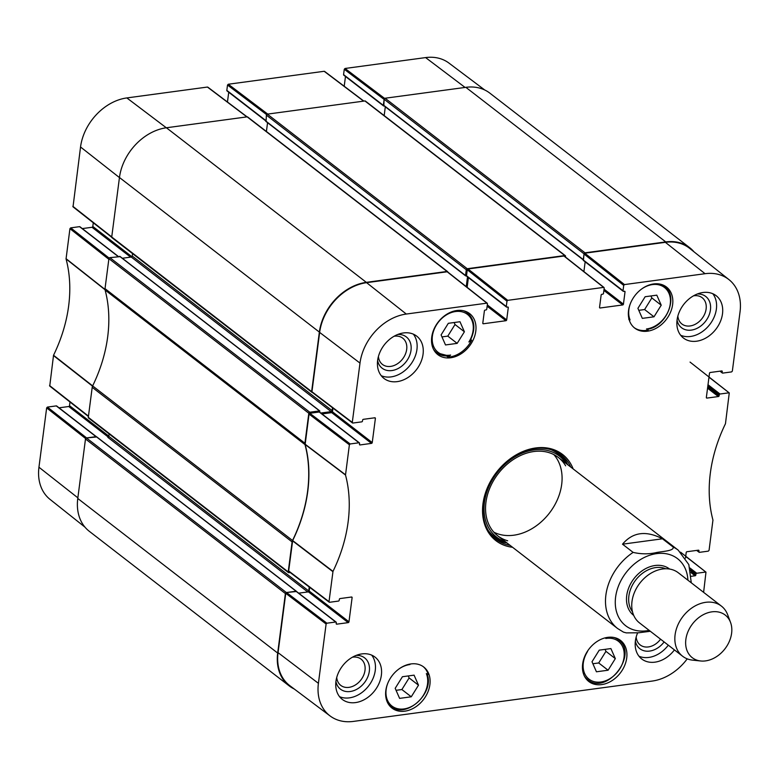 <?xml version="1.0" encoding="UTF-8"?>
<svg xmlns="http://www.w3.org/2000/svg" width="779" height="779" viewBox="0 0 779 779"><rect width="100%" height="100%" fill="white"/><g stroke="black" fill="none" stroke-linecap="round" stroke-linejoin="round"><path stroke-width="1.17" d="M108.524 437.272L107.853 437.36A0.993 0.75 127.7 0 0 108.817 436.347L109.128 433.913M47.422 407.086L56.273 405.898L96.041 436.659L86.625 437.925L47.422 407.086L46.652 407.904L38.95 467.225A47.86 36.34 127.7 0 0 50.022 499.368L84.989 527.169M343.568 74.618L344.269 69.282L384.125 99.43L383.346 105.379L343.568 74.618A0.789 0.604 127.7 0 0 343.763 75.154L383.541 105.915A0.789 0.604 -52.3 0 1 383.346 105.379M384.242 105.963L383.93 106.012A0.789 0.604 -52.3 0 1 383.541 105.915M385.313 106.791L384.174 115.594L385.313 106.791M109.148 258.102L70.704 227.857L69.935 228.666L66.049 258.93A139.353 105.808 -52.3 0 1 53.537 355.263L49.739 386.072L88.416 416.492M70.704 227.857L79.546 226.66L118.155 256.515M80.13 227.108A0.789 0.604 127.7 0 0 79.546 226.66M82.311 228.588L92.029 227.283L130.638 257.138M131.894 256.71L92.798 226.465A0.789 0.604 -52.3 0 1 92.029 227.283M92.798 226.465L93.276 222.775M208.003 87.491L207.418 87.053L126.841 97.93A47.86 36.34 127.7 0 0 80.539 146.988L73.022 206.844L111.738 237.293M227.458 102.01L228.734 92.253M265.697 120.453L226.825 90.383A0.789 0.604 127.7 0 0 227.01 90.919L265.649 120.803M226.825 90.383L227.517 85.047L266.603 114.61M324.755 71.726L324.171 71.288L228.286 84.239L227.517 85.047M344.211 86.245L345.477 76.488M484.733 89.984L448.938 63.07A47.86 36.34 127.7 0 0 425.607 57.588L345.029 68.474L344.269 69.282M56.848 406.346A0.789 0.604 127.7 0 0 56.273 405.898M59.038 407.826L68.747 406.511L108.349 437.136M108.846 436.113L69.516 405.703A0.789 0.604 -52.3 0 1 68.747 406.511M69.516 405.703L69.993 402.003M304.998 444.585A3.963 3.009 -52.3 0 1 304.92 443.251L308.815 413.24A0.993 0.75 -52.3 0 1 309.779 412.227L109.878 257.635A0.993 0.75 127.7 0 0 108.914 258.647L105.019 288.658A3.963 3.009 127.7 0 0 105.097 289.992L304.998 444.585A138.681 105.301 -52.3 0 1 292.534 540.499L92.633 385.917A138.681 105.301 127.7 0 0 105.097 289.992M290.207 572.536L288.931 572.701A0.993 0.75 -52.3 0 1 288.211 571.913L292.106 541.911A3.963 3.009 -52.3 0 1 292.534 540.499M309.224 586.996L308.718 590.94A0.993 0.75 -52.3 0 1 307.754 591.952L298.708 593.17L308.426 591.865L348.203 622.625A0.789 0.604 127.7 0 0 348.973 621.808L309.195 591.047A0.789 0.604 -52.3 0 1 308.426 591.865M296.536 591.495L286.36 592.537L86.459 437.954A0.993 0.75 127.7 0 0 85.495 438.966L77.773 498.472A48.541 36.856 127.7 0 0 89.293 531.297L289.194 685.89A48.541 36.856 -52.3 0 1 277.675 653.055L285.396 593.549A0.993 0.75 -52.3 0 1 286.36 592.537M294.267 689.016A48.541 36.856 -52.3 0 1 289.194 685.89M383.833 105.496L384.144 99.254L584.046 253.837A0.993 0.75 -52.3 0 1 585 252.824L665.753 241.918A48.541 36.856 -52.3 0 1 689.707 247.703A48.541 36.856 -52.3 0 1 694.011 251.831M584.046 253.837L583.442 260.011M585.156 261.832L583.89 271.579L585.156 261.832M565.457 257.012L565.544 256.34A0.993 0.75 -52.3 0 0 565.301 255.668L365.4 101.075A0.993 0.75 127.7 0 0 364.913 100.958L267.343 114.133A0.993 0.75 127.7 0 0 266.389 115.146L466.29 269.738A0.993 0.75 -52.3 0 1 467.244 268.726L564.814 255.551A0.993 0.75 -52.3 0 1 565.301 255.668M466.29 269.738L465.54 275.513L466.494 275.912M467.507 276.905L466.241 286.633M312.291 392.392A0.993 0.75 -52.3 0 1 311.629 391.603L319.361 332.097A48.541 36.856 -52.3 0 1 366.315 282.349L447.058 271.452A0.993 0.75 -52.3 0 1 447.789 272.056M332.506 407.768L332.136 410.621A0.993 0.75 -52.3 0 1 331.172 411.633L320.821 413.036M319.848 412.286L319.536 410.903L309.779 412.227M92.633 385.917A3.963 3.009 127.7 0 0 92.204 387.319L88.309 417.33A0.993 0.75 127.7 0 0 88.543 418.002L288.444 572.584M447.545 271.569L247.644 116.977A0.993 0.75 127.7 0 0 247.157 116.86L166.404 127.766A48.541 36.856 127.7 0 0 119.46 177.505L111.728 237.011A0.993 0.75 127.7 0 0 111.962 237.683L311.863 392.265M109.878 257.635L120.073 256.651M122.342 258.258L131.271 257.051A0.993 0.75 127.7 0 0 132.235 256.038L132.547 253.603M266.408 131.495L267.557 122.692M266.067 121.397L266.389 115.146M689.707 247.703L489.806 93.11A48.541 36.856 127.7 0 0 465.852 87.336L385.099 98.232A0.993 0.75 127.7 0 0 384.144 99.254M86.459 437.954L96.654 436.97M633.123 552.389L622.518 544.19C632.714 532.096 646.025 530.295 662.462 538.795L673.075 546.994C674.585 550.841 662.919 551.337 656.716 552.486C649.111 554.288 641.244 554.259 633.123 552.389A49.525 37.606 -52.3 0 0 617.65 628.546L497.703 535.786M617.65 628.546L623.453 632.11L626.306 632.889L638.605 632.782L650.338 631.282M622.518 544.19L662.462 538.795M731.608 633.278A26.944 20.458 -52.3 0 1 700.681 660.981A26.944 20.458 -52.3 0 1 692.55 623.852A26.944 20.458 -52.3 0 1 730.527 622.382A26.944 20.458 -52.3 0 1 731.608 633.278M700.681 660.981L692.531 660.125A31.696 24.071 -52.3 0 1 682.618 656.239A31.696 24.071 -52.3 0 1 682.969 616.442A31.696 24.071 -52.3 0 1 721.393 606.091A31.696 24.071 -52.3 0 1 727.644 614.719L730.527 622.382M682.618 656.239L639.52 622.918A31.696 24.071 -52.3 0 1 639.871 583.12A31.696 24.071 -52.3 0 1 678.305 572.769L721.393 606.091M607.094 637.456A205.452 155.995 -52.3 0 1 605.799 638.478A23.974 18.199 -52.3 0 1 623.356 660.806A23.974 18.199 -52.3 0 1 594.192 681.664A23.974 18.199 -52.3 0 1 587.522 651.546A205.452 155.995 -52.3 0 1 587.074 651.838M647.145 329.303L648.177 330.092A25.95 19.709 -52.3 0 1 634.213 327.686M641.497 289.116A24.373 18.501 -52.3 0 1 670.3 298.299A24.373 18.501 -52.3 0 1 646.502 328.972L646.959 329.235L646.502 328.972A205.452 155.995 -52.3 0 1 648.177 330.092M629.091 319.487A205.452 155.995 -52.3 0 1 630.055 319.916A24.373 18.501 -52.3 0 1 630.454 303.391M628.682 319.166L630.055 319.916M470.75 339.547L471.636 340.228A25.95 19.709 -52.3 0 1 448.022 357.123L446.63 356.052M448.022 357.123A205.452 155.995 -52.3 0 1 450.613 355.058A23.974 18.199 -52.3 0 1 433.066 332.73A23.974 18.199 -52.3 0 1 462.229 311.863A23.974 18.199 -52.3 0 1 468.89 341.981L469.98 340.413M468.89 341.981A205.452 155.995 -52.3 0 1 471.636 340.228M448.392 355.857L436.746 352.78A25.162 19.105 127.7 0 0 448.392 355.857L450.613 355.058M398.77 669.112A24.373 18.501 -52.3 0 1 409.91 664.555A205.452 155.995 -52.3 0 1 409.374 664.195M423.221 666.639A25.95 19.709 -52.3 0 1 428.226 674.439A205.452 155.995 -52.3 0 1 426.356 673.611A24.373 18.501 -52.3 0 1 406.326 708.481A24.373 18.501 -52.3 0 1 387.728 683.387M607.756 637.349A25.95 19.709 -52.3 0 1 620.561 640.445A25.95 19.709 -52.3 0 1 620.279 673.027A25.95 19.709 -52.3 0 1 588.807 681.508A25.95 19.709 -52.3 0 1 584.815 656.181A25.95 19.709 -52.3 0 1 607.756 637.349M653.659 283.936A25.95 19.709 -52.3 0 1 666.464 287.023A25.95 19.709 -52.3 0 1 666.181 319.614A25.95 19.709 -52.3 0 1 634.71 328.086A25.95 19.709 -52.3 0 1 630.717 302.758A25.95 19.709 -52.3 0 1 653.659 283.936M456.835 310.509A25.95 19.709 -52.3 0 1 469.64 313.606A25.95 19.709 -52.3 0 1 469.357 346.188A25.95 19.709 -52.3 0 1 437.886 354.669A25.95 19.709 -52.3 0 1 433.893 329.342A25.95 19.709 -52.3 0 1 456.835 310.509M410.932 663.932A25.95 19.709 -52.3 0 1 423.737 667.019A25.95 19.709 -52.3 0 1 423.455 699.61A25.95 19.709 -52.3 0 1 391.983 708.082A25.95 19.709 -52.3 0 1 387.991 682.755A25.95 19.709 -52.3 0 1 410.932 663.932M608.087 670.222L596.432 671.79L592.011 661.76L599.246 650.153L610.902 648.576L615.322 658.615L608.087 670.222L598.71 662.958L605.945 651.351L605.069 649.365M642.334 318.377L637.913 308.338L645.148 296.731L656.804 295.163L661.225 305.193L653.99 316.8L642.334 318.377M457.166 343.373L445.51 344.951L441.089 334.921L448.324 323.314L459.98 321.737L464.401 331.776L457.166 343.373L447.789 336.119L455.014 324.512L454.138 322.525M418.498 685.189L411.263 696.796L399.608 698.374L395.187 688.334L402.422 676.727L414.077 675.159L418.498 685.189L409.121 677.934L408.245 675.948M278.054 652.656A48.541 36.856 127.7 0 0 289.876 685.715L330.062 715.93A47.86 36.34 -52.3 0 1 318.407 683.329L326.109 624.008L326.878 623.2L286.526 592.517L285.757 593.325L278.054 652.656L318.407 683.329M286.526 592.517L295.952 591.242L335.72 622.002A0.789 0.604 -52.3 0 1 336.304 622.635L336.187 623.531A0.789 0.604 127.7 0 0 336.762 624.164L336.187 623.716M296.526 591.689A0.789 0.604 127.7 0 0 295.952 591.242M309.195 591.047L309.672 587.337M309.808 413.279L319.224 412.013L359.002 442.774L350.151 443.962L309.808 413.279L309.039 414.097L305.144 444.478A138.681 105.301 -52.3 0 1 292.661 540.568L288.668 570.968L289.243 571.601M319.809 412.461A0.789 0.604 127.7 0 0 319.224 412.013M321.99 413.941L331.708 412.627L371.486 443.387A0.789 0.604 127.7 0 0 372.245 442.579L332.477 411.818A0.789 0.604 -52.3 0 1 331.708 412.627M332.477 411.818L332.954 408.108M447.759 272.251L447.185 271.783L366.597 282.67A48.541 36.856 127.7 0 0 319.643 332.409L311.941 391.74L312.525 392.363M467.137 287.344L468.403 277.597M466.504 275.737A0.789 0.604 127.7 0 0 466.689 276.272L506.467 307.033A0.789 0.604 -52.3 0 1 506.282 306.498L466.504 275.737L467.273 269.787L506.973 301.161L507.733 300.343L603.628 287.393L604.202 288.026L603.511 293.362A0.789 0.604 -52.3 0 1 602.742 294.18L601.904 294.287A0.789 0.604 127.7 0 0 601.135 295.105L599.548 307.364A0.789 0.604 127.7 0 0 600.122 307.997L599.548 307.539M564.512 256.486L563.928 256.018L468.043 268.969L467.273 269.787M583.247 259.972A0.789 0.604 127.7 0 0 583.442 260.507L623.21 291.268A0.789 0.604 -52.3 0 1 623.025 290.733L583.247 259.972L584.026 254.022L623.716 285.396L624.485 284.578L705.063 273.702A47.86 36.34 -52.3 0 1 728.978 279.632A47.86 36.34 -52.3 0 1 740.05 311.775L732.348 371.096L731.578 371.914L722.727 373.102A0.789 0.604 -52.3 0 1 722.152 372.479L720.4 371.116M728.978 279.632L689.619 248.335A48.541 36.856 127.7 0 0 665.373 242.327L584.786 253.204L584.026 254.022M441.966 336.908L447.789 336.119M464.401 331.776L455.014 324.512M592.887 663.747L598.71 662.958M615.322 658.615L605.945 651.351M411.263 696.796L401.886 689.542L409.121 677.934M396.063 690.321L401.886 689.542M638.79 310.324L644.613 309.545L651.838 297.938L650.962 295.952M653.99 316.8L644.613 309.545M661.225 305.193L651.838 297.938M567.667 464.673A53.293 40.469 127.7 0 0 559.653 453.787M494.519 538.007A53.293 40.469 127.7 0 0 507.071 543.031M566.138 463.486A51.239 38.901 127.7 0 0 519.681 454.313A51.239 38.901 127.7 0 0 484.45 502.445A51.239 38.901 127.7 0 0 505.542 541.853M565.642 465.813A49.525 37.606 127.7 0 0 520.761 455.403A49.525 37.606 127.7 0 0 485.95 502.289A49.525 37.606 127.7 0 0 507.665 540.782M493.818 532.154A49.525 37.606 127.7 0 0 549.38 513.137A49.525 37.606 127.7 0 0 553.811 454.576M687.234 658.849A47.86 36.34 -52.3 0 1 652.159 681.07L353.393 721.412A47.86 36.34 -52.3 0 1 330.062 715.93M335.924 681.557A19.767 15.005 127.7 0 0 350.209 691.509A19.767 15.005 127.7 0 0 369.227 671.936A19.767 15.005 127.7 0 0 356.139 655.412M352.361 657.233A16.593 12.6 -52.3 0 1 361.067 659.131A16.593 12.6 -52.3 0 1 363.618 675.325A16.593 12.6 -52.3 0 1 348.953 687.36A16.593 12.6 -52.3 0 1 340.764 685.384A16.593 12.6 -52.3 0 1 336.732 677.438M339.547 696.66A26.749 20.303 127.7 0 0 368.613 685.939A26.749 20.303 127.7 0 0 371.671 655.12M635.362 641.127A19.767 15.005 127.7 0 0 649.647 651.078A19.767 15.005 127.7 0 0 664.107 641.935M660.573 639.199A16.593 12.6 -52.3 0 1 648.391 646.93A16.593 12.6 -52.3 0 1 640.202 644.954A16.593 12.6 -52.3 0 1 636.18 637.008M638.984 656.22A26.749 20.303 127.7 0 0 668.304 645.178M677.048 320.159A19.767 15.005 127.7 0 0 691.333 330.111A19.767 15.005 127.7 0 0 710.351 310.539A19.767 15.005 127.7 0 0 697.273 294.014M693.495 295.835A16.593 12.6 -52.3 0 1 702.191 297.734A16.593 12.6 -52.3 0 1 704.742 313.927A16.593 12.6 -52.3 0 1 690.077 325.963A16.593 12.6 -52.3 0 1 681.888 323.986A16.593 12.6 -52.3 0 1 677.866 316.05M680.671 335.262A26.749 20.303 127.7 0 0 709.737 324.551A26.749 20.303 127.7 0 0 712.795 293.722M377.611 360.599A19.767 15.005 127.7 0 0 391.895 370.551A19.767 15.005 127.7 0 0 410.913 350.978A19.767 15.005 127.7 0 0 397.826 334.454M394.047 336.275A16.593 12.6 -52.3 0 1 402.753 338.174A16.593 12.6 -52.3 0 1 405.304 354.367A16.593 12.6 -52.3 0 1 390.639 366.403A16.593 12.6 -52.3 0 1 382.45 364.426A16.593 12.6 -52.3 0 1 378.419 356.48M381.223 375.692A26.749 20.303 127.7 0 0 410.29 364.981A26.749 20.303 127.7 0 0 413.347 334.152M674.419 649.91A26.749 20.303 -52.3 0 1 641.74 658.976A26.749 20.303 -52.3 0 1 637.621 632.879M702.95 292.514A26.749 20.303 -52.3 0 1 716.154 295.699A26.749 20.303 -52.3 0 1 715.852 329.283A26.749 20.303 -52.3 0 1 683.426 338.018A26.749 20.303 -52.3 0 1 679.307 311.912A26.749 20.303 -52.3 0 1 702.95 292.514M403.512 332.945A26.749 20.303 -52.3 0 1 416.707 336.129A26.749 20.303 -52.3 0 1 416.414 369.713A26.749 20.303 -52.3 0 1 383.989 378.448A26.749 20.303 -52.3 0 1 379.87 352.351A26.749 20.303 -52.3 0 1 403.512 332.945M361.826 653.912A26.749 20.303 -52.3 0 1 375.02 657.096A26.749 20.303 -52.3 0 1 374.728 690.671A26.749 20.303 -52.3 0 1 342.302 699.406A26.749 20.303 -52.3 0 1 338.183 673.309A26.749 20.303 -52.3 0 1 361.826 653.912M510.128 545.397A53.293 40.469 -52.3 0 1 496.009 539.243A53.293 40.469 -52.3 0 1 496.603 472.327A53.293 40.469 -52.3 0 1 561.221 454.926A53.293 40.469 -52.3 0 1 570.734 467.04M573.159 468.919A54.481 41.365 127.7 0 0 496.505 472.249A54.481 41.365 127.7 0 0 512.563 547.277M708.978 377.182L729.261 392.928L725.463 423.737A139.353 105.808 127.7 0 0 712.951 520.07L709.065 550.334L708.296 551.143L699.454 552.34A0.789 0.604 -52.3 0 1 698.87 551.707L697.117 550.354M728.862 392.83L720.01 394.018L707.994 384.729M707.829 386.004L719.251 394.836A0.789 0.604 -52.3 0 1 720.01 394.018M719.251 394.836L719.134 395.732L707.712 386.91M707.546 388.185L718.365 396.55A0.789 0.604 127.7 0 0 719.134 395.732M718.365 396.55L706.923 398.088L706.339 397.641M721.49 370.97L722.269 371.573A0.789 0.604 127.7 0 0 721.685 370.94L710.253 372.489A0.789 0.604 127.7 0 0 709.484 373.297L706.349 397.465A0.789 0.604 127.7 0 0 706.923 398.088M722.269 371.573L722.152 372.479M623.716 285.396L623.025 290.733M624.242 291.268L625.021 291.872A0.789 0.604 127.7 0 0 624.446 291.249L623.609 291.356A0.789 0.604 -52.3 0 1 623.21 291.268M625.021 291.872L623.434 304.141L604.056 289.155M603.891 290.431L622.664 304.949A0.789 0.604 127.7 0 0 623.434 304.141M622.664 304.949L600.122 307.997M506.973 301.161L506.282 306.498M507.499 307.033L508.278 307.637A0.789 0.604 127.7 0 0 507.694 307.014L506.856 307.121A0.789 0.604 -52.3 0 1 506.467 307.033M508.278 307.637L506.681 319.906L487.313 304.92M487.148 306.196L505.922 320.714A0.789 0.604 127.7 0 0 506.681 319.906M505.922 320.714L483.379 323.762L482.795 323.304M374.611 417.807L375.39 418.411A0.789 0.604 127.7 0 0 374.806 417.787L363.365 419.326A0.789 0.604 127.7 0 0 362.605 420.144L362.488 421.04A0.789 0.604 -52.3 0 1 361.719 421.858L352.868 423.046L352.293 422.413L359.995 363.092A47.86 36.34 -52.3 0 1 406.297 314.044L486.875 303.158L487.459 303.791L486.758 309.127A0.789 0.604 -52.3 0 1 485.999 309.945L485.151 310.052A0.789 0.604 127.7 0 0 484.392 310.87L482.795 323.129A0.789 0.604 127.7 0 0 483.379 323.762M375.39 418.411L372.245 442.579M371.486 443.387L360.044 444.936L359.46 444.488M359.002 442.774A0.789 0.604 -52.3 0 1 359.577 443.397L359.46 444.303A0.789 0.604 127.7 0 0 360.044 444.936M351.329 597.045L352.108 597.649A0.789 0.604 127.7 0 0 351.533 597.016L340.092 598.564A0.789 0.604 127.7 0 0 339.323 599.372L339.206 600.278A0.789 0.604 -52.3 0 1 338.437 601.086L329.595 602.284L329.011 601.651L332.993 571.377A139.353 105.808 127.7 0 0 345.506 475.034L349.391 444.78L350.151 443.962M352.108 597.649L348.973 621.808M348.203 622.625L336.762 624.164M335.72 622.002L326.878 623.2M685.695 556.42L705.978 572.156L703.612 592.342M705.579 572.059L696.738 573.256L689.941 567.998M690.379 569.751L695.968 574.065A0.789 0.604 -52.3 0 1 696.738 573.256M695.968 574.065L695.851 574.97L690.632 570.929M690.924 572.555L695.082 575.778A0.789 0.604 127.7 0 0 695.851 574.97M695.082 575.778L691.324 576.285M685.491 558.056L686.202 552.535A0.789 0.604 127.7 0 1 686.971 551.717L698.412 550.178A0.789 0.604 127.7 0 1 698.987 550.802L698.87 551.707M92.759 385.985L53.537 355.263M53.459 355.545L92.672 386.267M66.049 258.93L105.243 289.885M105.223 289.622L66.04 258.667M88.465 416.142L49.554 385.547M46.652 407.904L85.632 438.558M69.935 228.666L108.836 259.271M111.738 236.913L72.837 206.308M207.418 87.053L246.885 116.899M166.297 127.775L126.841 97.93M267.742 114.085L228.286 84.239M384.641 98.427L345.029 68.474M465.073 87.433L425.607 57.588M324.171 71.288L363.627 101.134M77.851 497.83L38.95 467.225M119.45 177.583L80.539 146.988M304.92 443.251L105.019 288.658M92.204 387.319L292.106 541.911M288.211 571.913L88.309 417.33M277.675 653.055L77.773 498.472M119.46 177.505L319.361 332.097M366.315 282.349L166.404 127.766M311.629 391.603L111.728 237.011M465.852 87.336L665.753 241.918M467.244 268.726L267.343 114.133M265.639 120.92L465.54 275.513M247.157 116.86L447.058 271.452M585 252.824L385.099 98.232M383.395 105.019L583.296 259.611M364.913 100.958L564.814 255.551M108.914 258.647L308.815 413.24M119.635 256.32L319.536 410.903M85.495 438.966L285.396 593.549M96.216 436.63L296.117 591.222M131.271 257.051L331.172 411.633M132.235 256.038L332.136 410.621M107.853 437.36L307.754 591.952M108.817 436.347L308.718 590.94M673.075 546.994A49.525 37.606 -52.3 0 1 678.246 550.178L558.3 457.429M649.131 630.357A42.397 32.192 -52.3 0 1 615.283 601.242A42.397 32.192 -52.3 0 1 651.234 554.765A42.397 32.192 -52.3 0 1 687.915 580.199M632.49 611.768A27.732 21.062 -52.3 0 1 635.771 579.946A27.732 21.062 -52.3 0 1 665.743 568.767M633.746 615.439A29.32 22.26 -52.3 0 1 634.009 578.583A29.32 22.26 -52.3 0 1 669.619 569.05M469.99 340.968C475.842 329.322 475.024 319.994 467.527 312.973A25.162 19.105 127.7 0 0 463.408 310.733M433.543 349.352A25.162 19.105 127.7 0 0 436.746 352.78L434.555 351.086M584.464 676.191A25.162 19.105 127.7 0 0 587.668 679.619C606.588 696.095 639.16 653.98 618.448 639.812A25.162 19.105 127.7 0 0 614.329 637.573M387.309 702.083A25.162 19.105 127.7 0 0 391.048 706.349C405.762 719.582 435.218 692.823 426.999 673.816M647.057 329.313C666.347 327.199 679.103 296.234 664.555 286.545A25.162 19.105 127.7 0 0 659.482 284.004M493.38 536.955A53.099 40.313 127.7 0 0 506.749 542.788M567.346 464.42A53.099 40.313 127.7 0 0 558.339 452.95M488.472 530.811A52.232 39.661 127.7 0 0 504.461 541.571L505.61 541.902M566.206 463.544L565.603 462.512A52.232 39.661 127.7 0 0 551.162 449.746M292.573 540.85L332.906 571.659M332.993 571.377L292.661 540.568M329.011 601.651L288.668 570.968M305.144 444.478L345.506 475.034M345.496 474.771L305.125 444.205M309.039 414.097L349.391 444.78M698.208 550.208L698.987 550.802M624.485 284.578L584.786 253.204M665.373 242.327L705.063 273.702M563.928 256.018L603.628 287.393M447.185 271.783L486.875 303.158M366.597 282.67L406.297 314.044M507.733 300.343L468.043 268.969M352.293 422.413L311.941 391.74M285.757 593.325L326.109 624.008M319.643 332.409L359.995 363.092M96.284 436.63L56.663 405.986M118.379 256.486L79.935 226.757M247.109 116.869L207.808 87.141M363.851 101.104L324.561 71.376M583.257 259.874L383.531 105.418M265.775 121.32L465.676 275.912M119.927 256.388L319.828 410.971M96.508 436.707L296.409 591.29M678.246 550.178L688.831 564.619L691.285 582.809M467.527 312.973L465.336 311.279M618.448 639.812L616.257 638.118M587.668 679.619L585.477 677.925M391.048 706.349L388.653 704.498M664.555 286.545L662.16 284.695M696.689 550.412L699.065 552.243M680.603 552.194L705.978 572.156M690.058 362.089L729.261 392.928M719.962 371.174L722.337 373.014M604.017 287.49L564.327 256.125M487.274 303.255L447.574 271.881M312.136 392.275L352.488 422.958M319.614 412.101L359.392 442.862M296.341 591.339L336.119 622.1M288.853 571.504L329.205 602.186"/></g></svg>
